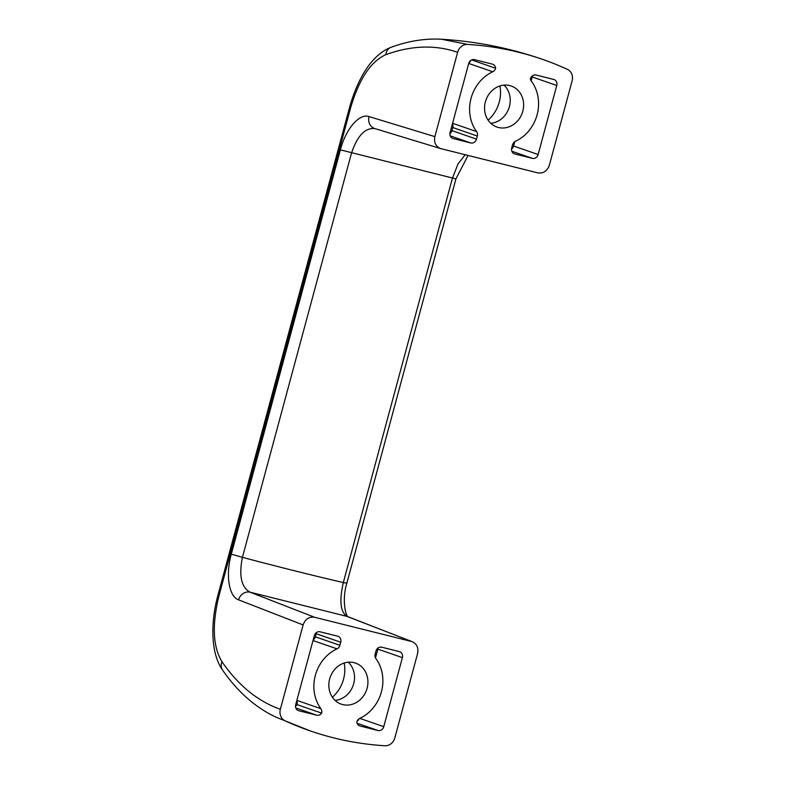 <?xml version="1.0" encoding="UTF-8"?>
<svg xmlns="http://www.w3.org/2000/svg" width="785" height="785" viewBox="0 0 785 785"><rect width="100%" height="100%" fill="white"/><g stroke="black" fill="none" stroke-linecap="round" stroke-linejoin="round"><path stroke-width="1.18" d="M474.444 59.64L492.372 64.125A5.112 4.533 -70.9 0 1 492.715 64.223A5.112 4.533 -70.9 0 1 495.62 68.236A5.112 4.533 -70.9 0 1 492.735 71.769A38.337 34.01 109.1 0 0 476.593 131.595A5.112 4.533 -70.9 0 1 477.329 136.04L476.495 139.131A5.112 4.533 -70.9 0 1 470.764 142.958L453.151 138.562A5.112 4.533 -70.9 0 1 452.808 138.464A5.112 4.533 -70.9 0 1 450.08 132.528L468.704 63.477A5.112 4.533 -70.9 0 1 474.444 59.64M498.436 127.494A21.725 19.272 -70.9 0 1 496.983 127.062A21.725 19.272 -70.9 0 1 485.876 100.235A21.725 19.272 -70.9 0 1 511.192 86.007A21.725 19.272 -70.9 0 1 522.565 112.029A21.725 19.272 -70.9 0 1 498.436 127.494M434.87 136.629L457.626 52.301A10.225 9.067 -70.9 0 1 467.624 44.411A355.291 315.148 -70.9 0 1 542.455 59.336A355.291 315.148 -70.9 0 1 567.359 69.316A10.225 9.067 -70.9 0 1 572.108 80.894L549.353 165.223C547.204 171.071 543.377 173.622 537.882 172.886L440.62 148.581C435.704 146.51 433.791 142.527 434.87 136.629L368.989 116.572C359.51 113.128 345.891 128.622 340.386 149.847L455.928 178.901L346.842 583.206L343.33 582.548C313.588 575.68 279.951 567.28 242.428 557.35L351.513 153.046C357.518 135.462 365.417 127.327 375.21 128.661M515.441 141.3A38.337 34.01 109.1 0 0 531.259 81.032A5.112 4.533 -70.9 0 1 530.346 78.873A5.112 4.533 -70.9 0 1 536.086 75.036L553.7 79.442A5.112 4.533 -70.9 0 1 554.033 79.54A5.112 4.533 -70.9 0 1 556.771 85.467L538.137 154.527A5.112 4.533 -70.9 0 1 532.407 158.354L514.793 153.958A5.112 4.533 -70.9 0 1 514.45 153.86A5.112 4.533 -70.9 0 1 511.722 147.923L512.556 144.842A5.112 4.533 -70.9 0 1 515.441 141.3M531.17 80.914L532.23 76.979A5.112 4.533 109.1 0 0 532.416 75.821M238.591 599.848L303.118 624.938C305.257 619.09 309.084 616.529 314.579 617.265L250.14 592.214C241.319 587.366 238.748 575.739 242.428 557.35L231.3 554.151C225.354 575.346 229.083 596.728 238.591 599.848A10.225 9.057 -68.8 0 1 250.14 592.214L346.999 616.402A10.225 9.057 -68.8 0 1 347.971 616.716L412.419 641.767C416.943 644.034 418.67 647.949 417.591 653.532L394.845 737.861A10.225 9.067 -70.9 0 1 384.846 745.75A355.291 315.148 -70.9 0 1 310.016 730.825A355.291 315.148 -70.9 0 1 285.102 720.836A10.225 9.067 -70.9 0 1 280.363 709.267C258.039 701.486 238.581 685.668 222.008 661.833A10.225 8.419 145.3 0 0 222.41 669.86C237.61 691.86 255.586 707.678 276.32 717.313L285.102 720.836M465.211 154.733L458.038 163.879L452.415 178.244L343.33 582.548C339.159 600.77 340.386 612.055 346.999 616.402L412.419 641.767M440.62 148.581L374.818 128.554A10.225 9.077 -73.1 0 1 368.989 116.572M342.721 704.587A21.725 19.272 -70.9 0 1 341.269 704.155A21.725 19.272 -70.9 0 1 330.171 677.318A21.725 19.272 -70.9 0 1 355.487 663.089A21.725 19.272 -70.9 0 1 366.85 689.112A21.725 19.272 -70.9 0 1 342.721 704.587M335.077 700.397A21.725 19.272 109.1 0 0 353.201 685.295A21.725 19.272 109.1 0 0 348.295 662.206M303.118 624.938L280.363 709.267M378.027 730.511L360.089 726.037A5.112 4.533 -70.9 0 1 359.756 725.929A5.112 4.533 -70.9 0 1 356.841 721.925A5.112 4.533 -70.9 0 1 359.726 718.393A38.337 34.01 109.1 0 0 375.878 658.556A5.112 4.533 -70.9 0 1 375.142 654.111L375.976 651.03A5.112 4.533 -70.9 0 1 381.706 647.193L399.32 651.589A5.112 4.533 -70.9 0 1 399.663 651.697A5.112 4.533 -70.9 0 1 402.391 657.624L383.757 726.674A5.112 4.533 -70.9 0 1 378.027 730.511L357.136 723.279M411.448 641.463L314.579 617.265M320.879 708.688A5.112 4.533 -70.9 0 1 321.614 713.123A5.112 4.533 -70.9 0 1 316.698 715.194L298.771 710.719A5.112 4.533 -70.9 0 1 298.428 710.611A5.112 4.533 -70.9 0 1 295.7 704.685L314.334 635.634A5.112 4.533 -70.9 0 1 320.064 631.797L337.678 636.193A5.112 4.533 -70.9 0 1 338.021 636.301A5.112 4.533 -70.9 0 1 340.749 642.228L339.915 645.319A5.112 4.533 -70.9 0 1 337.02 648.852A38.337 34.01 109.1 0 0 320.879 708.688L296.858 700.367M441.582 39.25L467.624 44.411M357.047 721.317A5.112 4.533 109.1 0 0 359.02 718.795M514.774 141.683L513.596 146.03L538.137 154.527M511.535 149.081A5.112 4.533 109.1 0 0 513.596 146.03M313.156 639.981A5.112 4.533 109.1 0 0 315.374 636.821L316.208 633.74A5.112 4.533 109.1 0 0 316.394 632.582M321.614 713.123L297.083 704.636A5.112 4.533 109.1 0 0 296.74 700.828M295.503 706.137A5.112 4.533 109.1 0 0 297.083 704.636M375.485 657.918L377.85 649.136A5.112 4.533 109.1 0 0 378.036 647.978M449.883 133.685A5.112 4.533 109.1 0 0 451.954 130.634L476.495 139.131M477.329 136.04L452.788 127.543A5.112 4.533 109.1 0 0 452.445 123.745M495.62 68.236L471.628 59.925M468.91 62.869A5.112 4.533 109.1 0 0 470.882 60.347M332.369 697.217A33.225 29.477 109.1 0 0 343.536 679.192A33.225 29.477 109.1 0 0 344.203 663.04M490.782 123.314A21.725 19.272 109.1 0 0 508.915 108.202A21.725 19.272 109.1 0 0 504.009 85.123M457.626 52.301C435.263 44.617 411.33 45.412 385.827 54.675A10.225 8.664 -110.1 0 1 391.126 47.277C372.296 54.557 358.235 77.097 349.717 106.838L217.847 595.55C213.922 610.259 212.313 624.379 213.039 637.901C213.854 651.413 216.974 662.059 222.41 669.86M488.084 120.134A33.225 29.477 109.1 0 0 499.25 102.099A33.225 29.477 109.1 0 0 499.908 85.948M452.788 127.543L451.954 130.634M532.23 76.979L556.771 85.467M385.827 54.675C370.854 61.416 359.167 78.961 350.777 107.3L218.917 596.011C211.891 624.929 212.912 646.869 222.008 661.833M340.386 149.847L231.3 554.151M359.765 718.373L383.757 726.674M316.208 633.74L340.749 642.228M339.915 645.319L315.374 636.821M313.009 640.54L337.02 648.852M295.817 707.962L316.698 715.194M298.094 710.484L298.771 710.719M377.85 649.136L402.391 657.624M359.422 725.801L360.089 726.037M511.849 151.24L532.407 158.354M452.474 138.327L453.151 138.562M450.207 135.844L470.764 142.958M452.572 123.284L476.593 131.595M468.714 63.457L492.735 71.769M514.116 153.723L514.793 153.958M350.777 107.3L349.717 106.838M218.917 596.011L217.847 595.55M346.842 583.206C341.76 599.318 345.635 616.156 348.079 616.765M468.037 155.44L455.928 178.901M542.455 59.336C509.759 48.032 476.152 41.34 441.631 39.25C425.127 38.308 408.288 40.987 391.126 47.277M310.016 730.825L276.32 717.313"/></g></svg>
